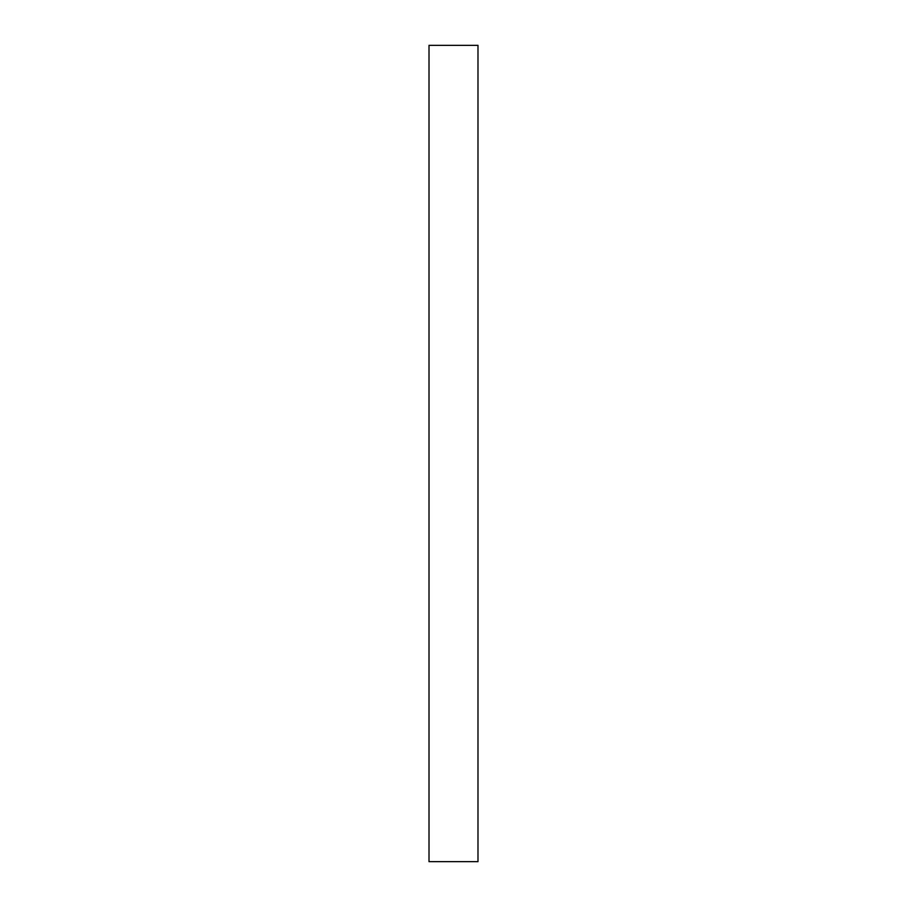 <?xml version="1.0" encoding="UTF-8"?>
<svg xmlns="http://www.w3.org/2000/svg" width="907" height="907" viewBox="0 0 907 907"><rect width="100%" height="100%" fill="white"/><g stroke="black" fill="none" stroke-linecap="round" stroke-linejoin="round"><path stroke-width="0.68" stroke-dasharray="4.54 3.4" d="M429.011 45.35L477.989 45.35L477.989 861.65L429.011 861.65L429.011 45.35"/><path stroke-width="1.36" d="M477.989 45.35L429.011 45.35L429.011 861.65L477.989 861.65L477.989 45.35"/></g></svg>
